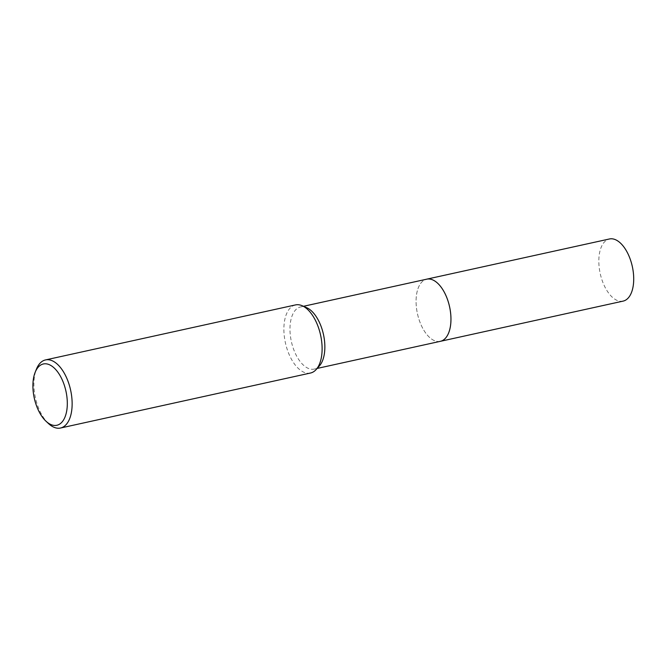 <?xml version="1.0" encoding="UTF-8"?>
<svg xmlns="http://www.w3.org/2000/svg" width="667" height="667" viewBox="0 0 667 667"><rect width="100%" height="100%" fill="white"/><g stroke="black" fill="none" stroke-linecap="round" stroke-linejoin="round"><path stroke-width="0.5" stroke-dasharray="3.33 2.5" d="M440.353 341.329A31.816 16.433 77.6 0 1 434.334 340.612A31.816 16.433 77.6 0 1 416.525 294.756A31.816 16.433 77.6 0 1 421.511 282.358A31.816 16.433 77.6 0 1 426.68 279.19M440.087 341.387A31.816 16.433 77.6 0 1 434.342 340.612A31.816 16.433 77.6 0 1 416.525 294.756A31.816 16.433 77.6 0 1 421.519 282.358A31.816 16.433 77.6 0 1 426.413 279.24M319.418 365.9A31.816 16.433 77.6 0 1 314.257 369.076A31.816 16.433 77.6 0 1 296.198 355.211A31.816 16.433 77.6 0 1 290.428 322.503A31.816 16.433 77.6 0 1 300.584 306.928A31.816 16.433 77.6 0 1 306.595 307.645M310.488 373.028A34.867 18.009 77.6 0 1 290.704 357.829A34.867 18.009 77.6 0 1 284.384 321.986A34.867 18.009 77.6 0 1 295.506 304.919M48.391 423.47A34.867 18.009 77.6 0 1 34.401 376.988A34.867 18.009 77.6 0 1 36.435 369.151M623.111 301.117A31.816 16.433 77.6 0 1 612.306 297.207A31.816 16.433 77.6 0 1 598.891 263.748A31.816 16.433 77.6 0 1 609.438 238.978M439.978 341.412A31.824 16.442 77.6 0 1 429.556 337.419A31.824 16.442 77.6 0 1 416.158 304.319A31.824 16.442 77.6 0 1 426.305 279.265M303.468 306.295L300.584 306.928M317.142 368.434L314.257 369.076"/><path stroke-width="1" d="M426.305 279.265A31.824 16.442 77.6 0 1 426.68 279.173A31.816 16.433 77.6 0 1 444.731 293.046A31.816 16.433 77.6 0 1 450.5 325.754A31.816 16.433 77.6 0 1 440.353 341.329A31.824 16.442 77.6 0 1 439.978 341.412M426.413 279.24A31.816 16.433 77.6 0 1 444.631 292.83A31.816 16.433 77.6 0 1 450.508 325.763A31.816 16.433 77.6 0 1 440.087 341.387M35.176 372.278L36.435 369.151A34.867 18.009 77.6 0 1 45.531 359.922L295.506 304.919A34.867 18.009 77.6 0 1 302.101 305.703L306.595 307.645A31.816 16.433 77.6 0 1 324.404 353.502A31.816 16.433 77.6 0 1 319.418 365.9L316.15 369.543A34.867 18.009 77.6 0 1 310.488 373.028L60.514 428.022A34.867 18.009 77.6 0 1 48.391 423.47L45.931 421.16A31.382 16.208 77.6 0 1 33.35 379.331A31.382 16.208 77.6 0 1 35.176 372.278A31.382 16.208 77.6 0 1 56.403 370.335A31.382 16.208 77.6 0 1 66.867 409.905A31.382 16.208 77.6 0 1 45.931 421.16M302.101 305.703A34.867 18.009 77.6 0 1 321.619 355.961A34.867 18.009 77.6 0 1 316.15 369.543M45.531 359.922A34.867 18.009 77.6 0 1 65.316 375.121A34.867 18.009 77.6 0 1 71.644 410.964A34.867 18.009 77.6 0 1 60.514 428.022M440.362 341.337A31.824 16.442 77.6 0 0 450.9 316.55A31.824 16.442 77.6 0 0 437.485 283.091A31.824 16.442 77.6 0 0 426.68 279.173L609.438 238.978A31.816 16.433 77.6 0 1 620.235 242.888A31.816 16.433 77.6 0 1 633.65 276.338A31.816 16.433 77.6 0 1 623.111 301.117L317.142 368.434M426.68 279.19L303.468 306.295"/></g></svg>
